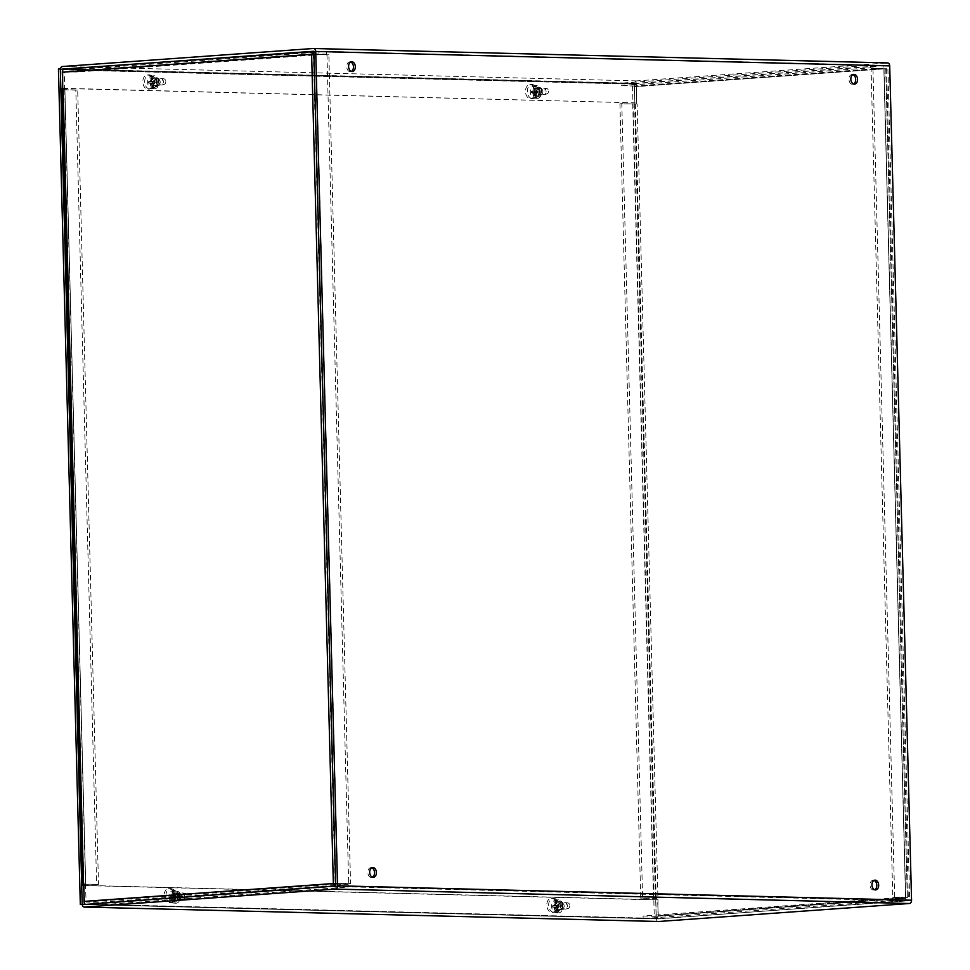<?xml version="1.0" encoding="UTF-8"?>
<svg xmlns="http://www.w3.org/2000/svg" width="970" height="970" viewBox="0 0 970 970"><rect width="100%" height="100%" fill="white"/><g stroke="black" fill="none" stroke-linecap="round" stroke-linejoin="round"><path stroke-width="0.73" stroke-dasharray="4.85 3.64" d="M371.777 867.798A4.898 3.359 85.9 0 0 371.049 867.665A4.898 3.359 85.9 0 0 370.831 867.665A4.898 3.359 85.9 0 0 367.836 872.794A4.898 3.359 85.9 0 0 371.534 877.45A4.898 3.359 85.9 0 0 372.456 877.183M874.031 880.408A4.898 3.359 85.9 0 0 873.303 880.275A4.898 3.359 85.9 0 0 873.085 880.275A4.898 3.359 85.9 0 0 870.078 885.404A4.898 3.359 85.9 0 0 873.776 890.06A4.898 3.359 85.9 0 0 874.71 889.793M350.679 62.019A4.898 3.359 85.9 0 0 349.733 61.886A4.898 3.359 85.9 0 0 346.726 66.857A4.898 3.359 85.9 0 0 350.206 71.671A4.898 3.359 85.9 0 0 350.425 71.671A4.898 3.359 85.9 0 0 351.358 71.404M852.933 74.629A4.898 3.359 85.9 0 0 851.975 74.508A4.898 3.359 85.9 0 0 848.968 79.467A4.898 3.359 85.9 0 0 852.46 84.293A4.898 3.359 85.9 0 0 852.678 84.281A4.898 3.359 85.9 0 0 853.6 84.026M156.352 85.093A2.983 2.037 85.9 0 0 156.485 85.093A2.983 2.037 85.9 0 0 158.304 81.965A2.983 2.037 85.9 0 0 156.061 79.14A2.983 2.037 85.9 0 0 154.23 82.159A2.983 2.037 85.9 0 0 156.352 85.093M158.231 84.96A2.983 2.037 -94.1 0 1 156.109 82.026A2.983 2.037 -94.1 0 1 157.94 79.006A2.983 2.037 -94.1 0 1 160.183 81.832A2.983 2.037 -94.1 0 1 158.365 84.96A2.983 2.037 -94.1 0 1 158.231 84.96M177.522 893.612A2.983 2.037 85.9 0 0 177.389 893.625A2.983 2.037 85.9 0 0 175.57 896.741A2.983 2.037 85.9 0 0 177.813 899.566A2.983 2.037 85.9 0 0 179.644 896.547A2.983 2.037 85.9 0 0 177.522 893.612M179.401 893.479A2.983 2.037 -94.1 0 1 181.523 896.413A2.983 2.037 -94.1 0 1 179.692 899.432A2.983 2.037 -94.1 0 1 177.437 896.607A2.983 2.037 -94.1 0 1 179.268 893.479A2.983 2.037 -94.1 0 1 179.401 893.479M539.017 94.708A2.983 2.037 85.9 0 0 539.15 94.696A2.983 2.037 85.9 0 0 540.981 91.58A2.983 2.037 85.9 0 0 538.726 88.755A2.983 2.037 85.9 0 0 536.895 91.774A2.983 2.037 85.9 0 0 539.017 94.708M540.896 94.563A2.983 2.037 -94.1 0 1 538.774 91.641A2.983 2.037 -94.1 0 1 540.605 88.622A2.983 2.037 -94.1 0 1 542.848 91.447A2.983 2.037 -94.1 0 1 541.03 94.563A2.983 2.037 -94.1 0 1 540.896 94.563M560.187 903.228A2.983 2.037 85.9 0 0 560.054 903.228A2.983 2.037 85.9 0 0 558.235 906.344A2.983 2.037 85.9 0 0 560.478 909.181A2.983 2.037 85.9 0 0 562.309 906.15A2.983 2.037 85.9 0 0 560.187 903.228M562.066 903.094A2.983 2.037 -94.1 0 1 564.188 906.016A2.983 2.037 -94.1 0 1 562.357 909.035A2.983 2.037 -94.1 0 1 560.114 906.21A2.983 2.037 -94.1 0 1 561.933 903.094A2.983 2.037 -94.1 0 1 562.066 903.094M658.23 921.488A3.128 2.267 91.4 0 1 656.193 918.541L655.708 899.905L81.71 885.489M83.578 885.355L657.587 899.772L658.448 918.917L909.678 900.354L887.829 66.008L313.48 51.083M657.587 899.772L655.708 899.905M62.71 88.282L634.841 102.832L634.344 84.196A3.128 2.267 91.4 0 1 636.538 80.91L887.356 62.917M636.708 102.699L636.599 83.493L887.417 65.499L313.443 51.083M62.71 88.464L634.841 102.832M637.144 104.008L619.927 103.802L640.721 898.184L653.525 898.511L657.951 898.402L637.144 104.008L634.974 103.984L637.144 104.008L635.374 103.972L656.169 898.353L657.951 898.402L657.999 915.826A3.128 2.134 -94.1 0 1 656.084 918.893A3.128 2.134 -94.1 0 1 655.938 918.893L643.134 918.578L892.315 900.693L905.265 901.021L656.084 918.893M655.405 898.365L634.598 103.984L621.794 103.669L642.601 898.05L656.169 898.353M642.601 898.05L640.721 898.184M634.598 103.984L635.374 103.972M621.794 103.669L619.927 103.802M905.568 897.893L905.119 901.021L907.338 897.941L892.242 898.123L643.074 915.995L655.878 916.323L905.568 897.893L883.852 68.7L870.502 67.839L621.334 85.712L621.261 83.141L634.065 83.468A3.128 2.134 -94.1 0 1 636.296 86.633L636.744 104.032M656.229 915.789L655.781 898.39M634.974 103.984L634.137 86.039L883.306 68.167L883.234 65.584L870.429 65.269L621.261 83.141M634.525 86.597L885.622 68.749L883.234 65.584L634.065 83.468M621.334 85.712L634.137 86.039M870.502 67.839L870.429 65.269M657.999 915.826L907.459 897.505L894.655 897.177L872.952 68.433L885.755 68.761L907.338 897.941L885.755 68.761L636.296 86.633M871.084 68.567L883.888 68.894L905.592 897.638L892.776 897.311L871.084 68.567L872.952 68.433M883.888 68.894L885.755 68.761M905.592 897.638L907.459 897.505M892.776 897.311L894.655 897.177M655.878 916.323L905.046 898.438L655.902 916.323M892.242 898.123L892.315 900.693M643.074 915.995L643.134 918.578M83.553 884.191L96.624 884.519L75.818 90.137L62.165 89.737M64.893 89.676L85.687 884.058L98.491 884.385L77.697 90.004L62.844 89.616M77.697 90.004L75.818 90.137M85.687 884.058L83.941 883.985L85.712 884.022L64.917 89.628M98.491 884.385L96.624 884.519M83.541 884.022L85.712 884.034M313.892 53.859L326.393 54.174L77.224 72.047L64.396 71.731L64.517 89.664M85.311 884.058L86.16 902.015L335.329 884.131M334.796 886.544L348.206 887.029L99.037 904.913L86.221 904.586A3.128 2.134 -94.1 0 1 85.578 904.428M335.632 884.143L348.133 884.458L98.964 902.33L86.16 902.015M98.964 902.33L99.037 904.913M335.39 886.483L86.221 904.586M348.133 884.458L348.206 887.029M313.904 54.344L328.854 54.769L350.558 883.512L335.608 883.306M64.056 72.265L313.395 54.381L326.975 54.902L348.679 883.646L350.558 883.512M335.571 883.415L337.051 883.246L335.875 883.33L314.171 54.587L313.395 54.381L335.111 883.573L348.679 883.646M337.051 883.246L337.742 883.197L316.05 54.453L314.171 54.587M313.589 53.859L311.625 54.332M326.975 54.902L328.854 54.769M64.214 69.161A3.128 2.134 -94.1 0 1 64.347 69.161L77.151 69.476L326.332 51.604L313.746 51.289M326.393 54.174L326.332 51.604M77.224 72.047L77.151 69.476M157.213 86.318L151.077 88.767A7.081 4.85 -94.1 0 1 150.059 89.01A7.081 4.85 -94.1 0 1 144.724 82.292A7.081 4.85 -94.1 0 1 149.04 74.884A7.081 4.85 -94.1 0 1 150.726 75.187L156.994 77.952A4.353 2.983 -94.1 0 1 159.262 82.195A4.353 2.983 -94.1 0 1 157.213 86.318L155.333 86.451A4.353 2.983 85.9 0 0 157.382 82.329A4.353 2.983 85.9 0 0 155.115 78.097L148.846 75.333A7.081 4.85 85.9 0 0 147.173 75.017A7.081 4.85 85.9 0 0 142.845 82.426A7.081 4.85 85.9 0 0 148.18 89.143A7.081 4.85 85.9 0 0 149.198 88.9L155.333 86.451M178.516 899.99L172.381 902.452A7.081 4.85 -94.1 0 1 171.363 902.682A7.081 4.85 -94.1 0 1 166.028 895.965A7.081 4.85 -94.1 0 1 170.356 888.568A7.081 4.85 -94.1 0 1 172.029 888.872L178.298 891.636A4.353 2.983 -94.1 0 1 180.565 895.868A4.353 2.983 -94.1 0 1 178.516 899.99L176.649 900.124A4.353 2.983 85.9 0 0 178.698 896.001A4.353 2.983 85.9 0 0 176.419 891.769L170.15 889.005A7.081 4.85 85.9 0 0 168.477 888.702A7.081 4.85 85.9 0 0 164.148 896.11A7.081 4.85 85.9 0 0 169.495 902.815A7.081 4.85 85.9 0 0 170.514 902.585L176.649 900.124M539.878 95.933L533.742 98.382A7.081 4.85 -94.1 0 1 532.724 98.613A7.081 4.85 -94.1 0 1 527.389 91.907A7.081 4.85 -94.1 0 1 531.718 84.499A7.081 4.85 -94.1 0 1 533.391 84.802L539.659 87.567A4.353 2.983 -94.1 0 1 541.927 91.798A4.353 2.983 -94.1 0 1 539.878 95.933L537.998 96.066A4.353 2.983 85.9 0 0 540.06 91.932A4.353 2.983 85.9 0 0 537.78 87.7L531.511 84.936A7.081 4.85 85.9 0 0 529.838 84.632A7.081 4.85 85.9 0 0 525.51 92.041A7.081 4.85 85.9 0 0 530.845 98.746A7.081 4.85 85.9 0 0 531.875 98.516L537.998 96.066M561.181 909.605L555.046 912.055A7.081 4.85 -94.1 0 1 554.028 912.297A7.081 4.85 -94.1 0 1 548.693 905.58A7.081 4.85 -94.1 0 1 553.021 898.171A7.081 4.85 -94.1 0 1 554.694 898.475L560.963 901.239A4.353 2.983 -94.1 0 1 563.243 905.483A4.353 2.983 -94.1 0 1 561.181 909.605L559.314 909.739A4.353 2.983 85.9 0 0 561.363 905.616A4.353 2.983 85.9 0 0 559.096 901.372L552.815 898.608A7.081 4.85 85.9 0 0 551.142 898.305A7.081 4.85 85.9 0 0 546.813 905.713A7.081 4.85 85.9 0 0 552.16 912.43A7.081 4.85 85.9 0 0 553.179 912.188L559.314 909.739M82.22 904.452L654.326 918.82L632.452 83.384L58.443 68.967M60.431 68.834L634.319 83.25L656.193 918.687L654.326 918.82M656.193 918.687L82.195 904.27M634.319 83.25L632.452 83.384M556.671 910.054L557.786 907.593L557.156 906.695L552.658 907.241A4.074 2.789 -94.1 0 1 552.621 905.725L554.549 905.349A16.89 13.265 89.1 0 1 554.731 902.779L556.477 902.791L556.307 900.148L555.119 900.378A6.196 4.244 85.9 0 0 555.082 900.378A6.196 4.244 85.9 0 0 551.627 906.453A6.196 4.244 85.9 0 0 555.471 912.637L556.659 912.697L556.671 910.054L555.095 910.163L556.792 909.011A2.631 1.807 -94.1 0 0 557.495 909.023L557.835 912.721L556.634 912.661A16.89 12.307 88.8 0 1 556.04 910.563A16.902 12.246 76.7 0 1 555.955 910.333L557.677 910.078M555.095 910.163L554.913 910.284A16.902 11.846 -71.3 0 0 554.925 910.369L556.647 910.248M554.925 910.369A16.89 12.258 -86.4 0 0 555.471 912.637M557.374 908.599A2.267 1.552 85.9 0 0 557.968 908.623L556.101 910.187M556.04 910.563L557.726 910.442M556.659 912.697A6.341 4.341 85.9 0 0 557.168 912.758A6.341 4.341 85.9 0 0 557.835 912.721M554.913 910.284A16.89 13.216 94.9 0 1 554.61 907.787L554.246 907.265A16.89 1.431 -6.4 0 1 552.658 907.241M555.761 902.827A16.902 11.846 108.7 0 1 555.786 902.743A16.89 12.258 93.6 0 1 556.295 900.402L557.483 900.172L557.362 903.858L555.761 902.827A16.89 11.191 -86.6 0 0 555.519 905.374L558.114 905.859A4.074 2.789 -94.1 0 1 558.15 907.386L558.15 907.386A16.89 2.207 -3.9 0 1 555.919 907.302L555.58 907.811A16.89 11.252 -91.5 0 0 555.955 910.333M559.156 906.865A2.267 1.552 85.9 0 0 559.132 906.004L557.98 905.871A3.71 2.546 85.9 0 1 558.017 907.338L555.58 907.811L558.271 907.605L557.968 908.623M552.621 905.725L557.144 905.992L557.726 905.131L556.659 903.846A2.631 1.807 -94.1 0 1 557.362 903.858L558.211 905.143L555.519 905.374L555.883 905.895L559.132 906.004M556.634 912.661A6.196 4.244 85.9 0 0 560.126 906.623A6.196 4.244 85.9 0 0 556.295 900.402M555.119 900.378A16.89 12.307 -91.2 0 0 554.731 902.536A16.902 12.246 -103.3 0 0 554.731 902.779M554.209 905.847L557.726 905.131L557.144 905.992L554.209 905.847L557.156 905.992M562.855 906.453A6.499 4.45 85.9 0 0 557.568 899.905A6.499 4.45 85.9 0 0 553.955 906.659A6.499 4.45 85.9 0 0 558.49 912.831A6.499 4.45 85.9 0 0 562.855 906.453M557.483 900.172A6.341 4.341 85.9 0 0 556.307 900.148M554.731 902.536L556.416 902.415M554.913 902.9L556.659 903.846L556.477 902.791M555.786 902.743L557.507 902.621M567.401 905.907A3.31 2.267 85.9 0 0 565.207 902.561A3.31 2.267 85.9 0 0 564.904 902.549A3.31 2.267 85.9 0 0 562.879 906.016A3.31 2.267 85.9 0 0 565.377 909.157A3.31 2.267 85.9 0 0 565.68 909.108A3.31 2.267 85.9 0 0 567.401 905.907M569.79 905.701A2.752 1.879 -94.1 0 1 568.347 908.356A2.752 1.879 -94.1 0 1 566.019 905.786A2.752 1.879 -94.1 0 1 567.959 902.912A2.752 1.879 -94.1 0 1 569.79 905.701M560.66 906.392A3.31 2.267 85.9 0 0 558.15 903.034A3.31 2.267 85.9 0 0 556.125 906.501A3.31 2.267 85.9 0 0 558.635 909.642A3.31 2.267 85.9 0 0 560.66 906.392M556.089 905.919A2.267 1.552 85.9 0 0 556.101 906.792M558.211 905.143L558.829 906.028L558.211 905.143M558.853 906.744L558.271 907.605L558.853 906.744M535.343 95.581L536.458 93.12L535.828 92.223L531.33 92.768A4.074 2.789 -94.1 0 1 531.293 91.253L533.221 90.865A16.89 13.265 89.1 0 1 533.403 88.294L535.149 88.306L534.979 85.663L533.791 85.894A6.196 4.244 85.9 0 0 533.755 85.906A6.196 4.244 85.9 0 0 530.299 91.98A6.196 4.244 85.9 0 0 534.143 98.164L535.331 98.225L535.343 95.581L533.767 95.691L535.464 94.526A2.631 1.807 -94.1 0 0 536.167 94.551L536.507 98.249L535.307 98.188A16.89 12.307 88.8 0 1 534.712 96.091A16.902 12.246 76.7 0 1 534.628 95.86L536.349 95.606M533.767 95.691L533.585 95.812A16.902 11.846 -71.3 0 0 533.597 95.897L535.319 95.775M533.597 95.897A16.89 12.258 -86.4 0 0 534.143 98.164M536.046 94.126A2.267 1.552 85.9 0 0 536.64 94.138L534.773 95.715M534.712 96.091L536.398 95.969M534.967 85.918L536.155 85.687L536.034 89.385L534.434 88.355A16.902 11.846 108.7 0 1 534.458 88.258A16.89 12.258 93.6 0 1 534.967 85.918A6.196 4.244 85.9 0 1 538.799 92.15A6.196 4.244 85.9 0 1 535.307 98.188A6.341 4.341 85.9 0 0 535.84 98.285A6.341 4.341 85.9 0 0 536.507 98.249M533.585 95.812A16.89 13.216 94.9 0 1 533.282 93.314L532.918 92.78A16.89 1.431 -6.4 0 1 531.33 92.768M534.434 88.355A16.89 11.191 -86.6 0 0 534.191 90.889L536.786 91.386A4.074 2.789 -94.1 0 1 536.822 92.902L536.822 92.902A16.89 2.207 -3.9 0 1 534.591 92.829L534.252 93.338A16.89 11.252 -91.5 0 0 534.628 95.86M537.829 92.392A2.267 1.552 85.9 0 0 537.804 91.519L536.653 91.398A3.71 2.546 85.9 0 1 536.689 92.865L534.252 93.338L536.943 93.132L536.64 94.138M531.293 91.253L535.816 91.507L536.398 90.647L535.331 89.361A2.631 1.807 -94.1 0 1 536.034 89.385L536.883 90.659L534.191 90.889L534.555 91.41L537.804 91.519M533.791 85.894A16.89 12.307 -91.2 0 0 533.403 88.064A16.902 12.246 -103.3 0 0 533.403 88.294M532.882 91.374L536.398 90.647L535.816 91.507L532.882 91.374L535.828 91.519M541.527 91.968A6.499 4.45 85.9 0 0 536.24 85.421A6.499 4.45 85.9 0 0 532.627 92.174A6.499 4.45 85.9 0 0 537.162 98.346A6.499 4.45 85.9 0 0 541.527 91.968M536.155 85.687A6.341 4.341 85.9 0 0 534.979 85.663M533.403 88.064L535.088 87.943M533.585 88.428L535.331 89.361L535.149 88.306M534.458 88.258L536.18 88.137M546.074 91.435A3.31 2.267 85.9 0 0 543.879 88.088A3.31 2.267 85.9 0 0 543.576 88.076A3.31 2.267 85.9 0 0 541.551 91.544A3.31 2.267 85.9 0 0 544.049 94.684A3.31 2.267 85.9 0 0 544.352 94.624A3.31 2.267 85.9 0 0 546.074 91.435M548.462 91.228A2.752 1.879 -94.1 0 1 547.019 93.884A2.752 1.879 -94.1 0 1 544.691 91.313A2.752 1.879 -94.1 0 1 546.631 88.44A2.752 1.879 -94.1 0 1 548.462 91.228M539.332 91.92A3.31 2.267 85.9 0 0 536.822 88.561A3.31 2.267 85.9 0 0 534.797 92.029A3.31 2.267 85.9 0 0 537.307 95.169A3.31 2.267 85.9 0 0 539.332 91.92M534.761 91.447A2.267 1.552 85.9 0 0 534.773 92.308M536.883 90.659L537.501 91.556L536.883 90.659M537.525 92.271L536.943 93.132L537.525 92.271L534.531 92.829M173.994 900.439L175.121 897.977L174.491 897.092L169.992 897.638A4.074 2.789 -94.1 0 1 169.944 896.11L171.884 895.734A16.89 13.265 89.1 0 1 172.054 893.164L173.812 893.176L173.642 890.533L172.454 890.763A6.196 4.244 85.9 0 0 172.417 890.775A6.196 4.244 85.9 0 0 168.962 896.838A6.196 4.244 85.9 0 0 172.793 903.021L173.994 903.082L173.994 900.439L172.43 900.56L174.127 899.396A2.631 1.807 -94.1 0 0 174.83 899.408L175.17 903.106L173.969 903.046A16.89 12.307 88.8 0 1 173.375 900.96A16.902 12.246 76.7 0 1 173.29 900.73L175 900.463M172.43 900.56L172.248 900.669A16.902 11.846 -71.3 0 0 172.26 900.766L173.969 900.633M172.26 900.766A16.89 12.258 -86.4 0 0 172.793 903.021M174.709 898.996A2.267 1.552 85.9 0 0 175.303 899.008L173.436 900.584M173.375 900.96L175.061 900.839M173.618 890.787L174.818 890.557L174.685 894.243L173.096 893.212A16.902 11.846 108.7 0 1 173.121 893.127A16.89 12.258 93.6 0 1 173.618 890.787A6.196 4.244 85.9 0 1 177.462 897.02A6.196 4.244 85.9 0 1 173.969 903.046A6.341 4.341 85.9 0 0 174.503 903.155A6.341 4.341 85.9 0 0 175.17 903.106M172.248 900.669A16.89 13.216 94.9 0 1 171.945 898.171L171.581 897.65A16.89 1.431 -6.4 0 1 169.992 897.638M173.096 893.212A16.89 11.191 -86.6 0 0 172.854 895.759L175.449 896.256A4.074 2.789 -94.1 0 1 175.485 897.771L175.485 897.771A16.89 2.207 -3.9 0 1 173.254 897.699L172.915 898.196A16.89 11.252 -91.5 0 0 173.29 900.73M176.492 897.25A2.267 1.552 85.9 0 0 176.467 896.389L175.315 896.268A3.71 2.546 85.9 0 1 175.352 897.735L172.915 898.196L175.606 897.99L175.303 899.008M169.944 896.11L174.479 896.377L175.049 895.516L173.994 894.231A2.631 1.807 -94.1 0 1 174.685 894.243L175.546 895.528L172.854 895.759L173.218 896.28L176.467 896.389M172.454 890.763A16.89 12.307 -91.2 0 0 172.066 892.933A16.902 12.246 -103.3 0 0 172.054 893.164M171.544 896.231L175.049 895.516L174.479 896.377L171.544 896.231L174.491 896.377M180.19 896.838A6.499 4.45 85.9 0 0 174.891 890.29A6.499 4.45 85.9 0 0 171.29 897.044A6.499 4.45 85.9 0 0 175.825 903.215A6.499 4.45 85.9 0 0 180.19 896.838M174.818 890.557A6.341 4.341 85.9 0 0 173.642 890.533M172.066 892.933L173.751 892.812M172.236 893.285L173.994 894.231L173.812 893.176M173.121 893.127L174.842 893.006M184.737 896.304A3.31 2.267 85.9 0 0 182.542 892.946A3.31 2.267 85.9 0 0 182.227 892.946A3.31 2.267 85.9 0 0 180.202 896.401A3.31 2.267 85.9 0 0 182.7 899.542A3.31 2.267 85.9 0 0 183.015 899.493A3.31 2.267 85.9 0 0 184.737 896.304M187.125 896.098A2.752 1.879 -94.1 0 1 185.682 898.753A2.752 1.879 -94.1 0 1 183.354 896.183A2.752 1.879 -94.1 0 1 185.294 893.309A2.752 1.879 -94.1 0 1 187.125 896.098M177.995 896.789A3.31 2.267 85.9 0 0 175.485 893.418A3.31 2.267 85.9 0 0 173.46 896.886A3.31 2.267 85.9 0 0 175.958 900.027A3.31 2.267 85.9 0 0 177.995 896.789M173.412 896.316A2.267 1.552 85.9 0 0 173.436 897.177M175.546 895.528L176.164 896.425L175.546 895.528M176.188 897.129L175.606 897.99L176.188 897.129M152.666 85.966L153.793 83.505L153.163 82.608L148.665 83.153A4.074 2.789 -94.1 0 1 148.616 81.638L150.556 81.262A16.89 13.265 89.1 0 1 150.726 78.691L152.484 78.703L152.314 76.06L151.126 76.29A6.196 4.244 85.9 0 0 151.09 76.29A6.196 4.244 85.9 0 0 147.634 82.365A6.196 4.244 85.9 0 0 151.465 88.549L152.666 88.609L152.666 85.966L151.102 86.075L152.799 84.924A2.631 1.807 -94.1 0 0 153.502 84.936L153.842 88.634L152.642 88.573A16.89 12.307 88.8 0 1 152.047 86.475A16.902 12.246 76.7 0 1 151.963 86.245L153.672 85.99M151.102 86.075L150.92 86.197A16.902 11.846 -71.3 0 0 150.932 86.281L152.642 86.16M150.932 86.281A16.89 12.258 -86.4 0 0 151.465 88.549M153.381 84.511A2.267 1.552 85.9 0 0 153.975 84.535L152.108 86.1M152.047 86.475L153.733 86.354M152.666 88.609A6.341 4.341 85.9 0 0 153.175 88.682A6.341 4.341 85.9 0 0 153.842 88.634M150.92 86.197A16.89 13.216 94.9 0 1 150.617 83.699L150.253 83.177A16.89 1.431 -6.4 0 1 148.665 83.153M151.769 78.74A16.902 11.846 108.7 0 1 151.793 78.655A16.89 12.258 93.6 0 1 152.29 76.315L153.49 76.084L153.357 79.77L151.769 78.74A16.89 11.191 -86.6 0 0 151.526 81.286L154.121 81.783A4.074 2.789 -94.1 0 1 154.157 83.299L154.157 83.299A16.89 2.207 -3.9 0 1 151.926 83.214L151.587 83.723A16.89 11.252 -91.5 0 0 151.963 86.245M155.164 82.777A2.267 1.552 85.9 0 0 155.139 81.916L153.987 81.783A3.71 2.546 85.9 0 1 154.024 83.25L151.587 83.723L154.278 83.517L153.975 84.535M148.616 81.638L153.151 81.904L153.721 81.043L152.666 79.758A2.631 1.807 -94.1 0 1 153.357 79.77L154.218 81.056L151.526 81.286L151.89 81.807L155.139 81.916M152.642 88.573A6.196 4.244 85.9 0 0 156.134 82.535A6.196 4.244 85.9 0 0 152.29 76.315M151.126 76.29A16.89 12.307 -91.2 0 0 150.738 78.449A16.902 12.246 -103.3 0 0 150.726 78.691M150.217 81.759L153.721 81.043L153.151 81.904L150.217 81.759L153.163 81.904M158.862 82.365A6.499 4.45 85.9 0 0 153.563 75.818A6.499 4.45 85.9 0 0 149.962 82.571A6.499 4.45 85.9 0 0 154.497 88.743A6.499 4.45 85.9 0 0 158.862 82.365M153.49 76.084A6.341 4.341 85.9 0 0 152.314 76.06M150.738 78.449L152.423 78.327M150.871 78.788L152.666 79.758L152.484 78.703M151.793 78.655L153.515 78.534M163.409 81.82A3.31 2.267 85.9 0 0 161.214 78.473A3.31 2.267 85.9 0 0 160.899 78.461A3.31 2.267 85.9 0 0 158.874 81.929A3.31 2.267 85.9 0 0 161.372 85.069A3.31 2.267 85.9 0 0 161.687 85.02A3.31 2.267 85.9 0 0 163.409 81.82M165.797 81.613A2.752 1.879 -94.1 0 1 164.354 84.269A2.752 1.879 -94.1 0 1 162.026 81.698A2.752 1.879 -94.1 0 1 163.966 78.825A2.752 1.879 -94.1 0 1 165.797 81.613M156.667 82.304A3.31 2.267 85.9 0 0 154.157 78.946A3.31 2.267 85.9 0 0 152.132 82.414A3.31 2.267 85.9 0 0 154.63 85.554A3.31 2.267 85.9 0 0 156.667 82.304M152.084 81.832A2.267 1.552 85.9 0 0 152.108 82.705M154.218 81.056L154.836 81.941L154.218 81.056M154.86 82.656L154.278 83.517L154.86 82.656L151.866 83.226M656.193 918.541L82.195 904.125M85.008 904.016L658.072 918.408M658.485 918.917L84.475 904.501L658.448 918.917M60.346 69.779L634.344 84.196M636.538 80.91L62.541 66.493M636.223 84.063L63.159 69.67M64.675 69.125L636.599 83.493M335.293 886.507L909.302 900.924M909.678 900.354L335.681 885.937M313.831 51.592L887.829 66.008M632.731 104.117L653.525 898.511M655.938 918.893L905.119 901.021M83.808 884.203L63.014 89.81M335.111 883.573L85.772 901.457M64.396 71.731L313.577 53.859L64.42 71.731M149.198 88.9L151.077 88.767M148.846 75.333L150.726 75.187M155.115 78.097L156.994 77.952M170.514 902.585L172.381 902.452M170.15 889.005L172.029 888.872M176.419 891.769L178.298 891.636M531.875 98.516L533.742 98.382M531.511 84.936L533.391 84.802M537.78 87.7L539.659 87.567M553.179 912.188L555.046 912.055M552.815 898.608L554.694 898.475M559.096 901.372L560.963 901.239M554.61 907.787L557.786 907.593M555.919 902.924L557.483 902.815M552.985 905.75A3.71 2.546 85.9 0 0 553.033 907.217M554.246 907.265L557.156 906.695M533.282 93.314L536.458 93.12M534.591 88.452L536.155 88.331M531.657 91.277A3.71 2.546 85.9 0 0 531.705 92.732M532.918 92.78L535.828 92.223M171.945 898.171L175.121 897.977M173.242 893.309L174.818 893.2M170.32 896.135A3.71 2.546 85.9 0 0 170.356 897.602M171.581 897.65L174.491 897.092M150.617 83.699L153.793 83.505M151.914 78.837L153.49 78.728M148.992 81.662A3.71 2.546 85.9 0 0 149.028 83.129M150.253 83.177L153.163 82.608M371.534 877.45L373.401 877.316M370.831 867.665L372.698 867.532M874.952 880.142L873.085 880.275M875.655 889.927L873.776 890.06M351.601 61.753L349.733 61.886M352.304 71.537L350.425 71.671M852.678 84.281L854.558 84.147M851.975 74.508L853.855 74.375M157.94 79.006L156.061 79.14M158.365 84.96L156.485 85.093M177.813 899.566L179.692 899.432M177.389 893.625L179.268 893.479M539.15 94.696L541.03 94.563M538.726 88.755L540.605 88.622M561.933 903.094L560.054 903.228M562.357 909.035L560.478 909.181M886.604 68.724L908.32 897.686M884.882 68.724L886.471 68.737L885.064 68.809M884.034 68.797L905.737 897.759M64.735 89.664L85.542 884.046M313.674 54.441L312.364 54.356M148.18 89.143L150.059 89.01M147.173 75.017L149.04 74.884M169.495 902.815L171.363 902.682M168.477 888.702L170.356 888.568M530.845 98.746L532.724 98.613M529.838 84.632L531.718 84.499M552.16 912.43L554.028 912.297M551.142 898.305L553.021 898.171M557.168 912.758L558.49 912.831M555.082 900.378L557.568 899.905M567.959 902.912L565.207 902.561M568.347 908.356L565.68 909.108M558.635 909.642L565.377 909.157M558.15 903.034L564.904 902.549M558.005 907.35L557.968 905.883M555.871 905.895L558.817 906.028M555.858 907.314L558.805 906.744M535.84 98.285L537.162 98.346M533.755 85.906L536.24 85.421M546.631 88.44L543.879 88.088M547.019 93.884L544.352 94.624M537.307 95.169L544.049 94.684M536.822 88.561L543.576 88.076M536.677 92.865L536.64 91.398M534.543 91.41L537.489 91.556M174.503 903.155L175.825 903.215M172.417 890.775L174.891 890.29M185.294 893.309L182.542 892.946M185.682 898.753L183.015 899.493M175.958 900.027L182.7 899.542M175.485 893.418L182.227 892.946M175.34 897.735L175.291 896.268M173.194 896.28L176.152 896.425M173.194 897.699L176.14 897.129M153.175 88.682L154.497 88.743M151.09 76.29L153.563 75.818M163.966 78.825L161.214 78.473M164.354 84.269L161.687 85.02M154.63 85.554L161.372 85.069M154.157 78.946L160.899 78.461M154.012 83.262L153.963 81.795M151.866 81.807L154.824 81.941"/><path stroke-width="1.45" d="M372.929 867.532A4.898 3.359 -94.1 0 1 376.408 872.345A4.898 3.359 -94.1 0 1 373.401 877.316A4.898 3.359 -94.1 0 1 369.703 872.66A4.898 3.359 -94.1 0 1 372.698 867.532A4.898 3.359 -94.1 0 1 372.929 867.532M372.456 877.183A4.898 3.359 85.9 0 0 374.529 872.321A4.898 3.359 85.9 0 0 371.777 867.798M875.182 880.142A4.898 3.359 -94.1 0 1 878.662 884.955A4.898 3.359 -94.1 0 1 875.655 889.927A4.898 3.359 -94.1 0 1 871.957 885.27A4.898 3.359 -94.1 0 1 874.952 880.142A4.898 3.359 -94.1 0 1 875.182 880.142M874.71 889.793A4.898 3.359 85.9 0 0 876.783 884.931A4.898 3.359 85.9 0 0 874.031 880.408M352.086 71.537A4.898 3.359 -94.1 0 1 348.594 66.724A4.898 3.359 -94.1 0 1 351.601 61.753A4.898 3.359 -94.1 0 1 355.299 66.409A4.898 3.359 -94.1 0 1 352.304 71.537A4.898 3.359 -94.1 0 1 352.086 71.537M351.358 71.404A4.898 3.359 85.9 0 0 353.432 66.542A4.898 3.359 85.9 0 0 350.679 62.019M854.34 84.16A4.898 3.359 -94.1 0 1 850.848 79.334A4.898 3.359 -94.1 0 1 853.855 74.375A4.898 3.359 -94.1 0 1 857.553 79.019A4.898 3.359 -94.1 0 1 854.558 84.147A4.898 3.359 -94.1 0 1 854.34 84.16M853.6 84.026A4.898 3.359 85.9 0 0 855.673 79.152A4.898 3.359 85.9 0 0 852.933 74.629M313.674 48.512L887.356 62.917A3.128 2.267 91.4 0 1 887.514 62.917A3.128 2.267 91.4 0 1 889.708 65.875L911.557 900.221A3.128 2.267 91.4 0 1 909.363 903.506L658.545 921.5A3.128 2.267 91.4 0 1 658.387 921.5A3.128 2.267 91.4 0 1 658.23 921.488M60.831 88.415L62.71 88.282L62.601 69.076L313.831 51.592L335.681 885.937L84.475 904.501L83.578 885.355L81.71 885.489L82.195 904.125A3.128 2.267 -88.6 0 0 84.39 907.083A3.128 2.267 -88.6 0 0 84.548 907.083L335.365 889.09A3.128 2.267 -88.6 0 0 337.548 885.804L315.711 51.458A3.128 2.267 -88.6 0 0 313.516 48.5A3.128 2.267 -88.6 0 0 313.358 48.5L62.541 66.493A3.128 2.267 -88.6 0 0 60.346 69.779L60.831 88.415L62.71 88.464M82.959 884.119L62.165 89.737L63.135 89.592L83.553 884.191M83.941 883.985L84.002 901.409L333.341 883.524L335.402 886.713M62.747 89.616L62.286 72.216A3.128 2.134 -94.1 0 1 64.214 69.161L313.383 51.277L311.625 54.332L313.904 54.344M85.578 904.428A3.128 2.134 -94.1 0 1 84.002 901.409M335.608 883.306L333.341 883.524L335.632 884.143M335.329 884.131L335.39 886.483M335.111 883.573L335.875 883.33L335.111 883.573M313.746 51.289L313.892 53.859M80.316 904.404L58.443 68.967L60.322 68.834L82.195 904.27L80.316 904.404L82.22 904.452M84.548 907.083L658.545 921.5M84.075 903.991L85.008 904.016M63.159 69.67L62.225 69.646M62.601 69.076L64.675 69.125M909.363 903.506L335.365 889.09M337.548 885.804L911.557 900.221M889.708 65.875L315.711 51.458M333.341 883.524L311.625 54.332L62.286 72.216M64.347 69.161L313.262 51.301M84.39 907.083L658.387 921.5M887.514 62.917L313.516 48.5"/></g></svg>

